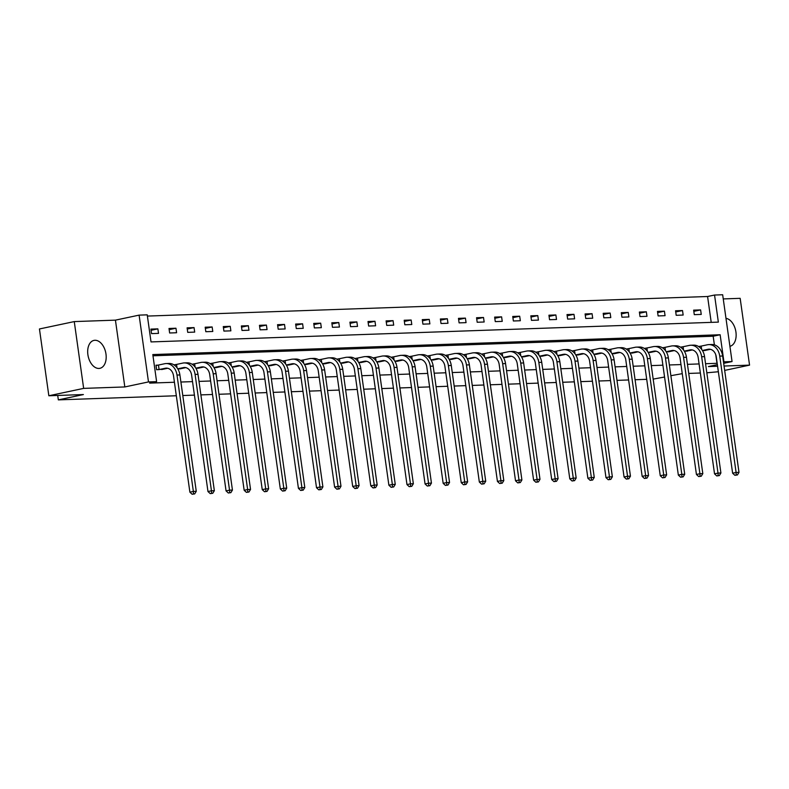 <?xml version="1.0" encoding="UTF-8"?>
<svg xmlns="http://www.w3.org/2000/svg" width="789" height="789" viewBox="0 0 789 789"><rect width="100%" height="100%" fill="white"/><g stroke="black" fill="none" stroke-linecap="round" stroke-linejoin="round"><path stroke-width="1.18" d="M94.956 340.276A14.271 8.965 78 0 0 93.97 340.394A14.271 8.965 78 0 0 88.013 355.444A14.271 8.965 78 0 0 98.911 368.443A14.271 8.965 78 0 0 99.897 368.315A14.271 8.965 78 0 0 105.854 353.265A14.271 8.965 78 0 0 94.956 340.276M714.548 295.037L722.665 294.751L732.054 361.549L723.937 361.835L720.13 334.753L152.81 354.567L156.607 381.649L148.49 381.925L139.101 315.127L147.227 314.841L151.024 341.923L718.355 322.119L714.548 295.037L707.585 296.506L147.395 316.073M724.667 370.406L749.55 365.129L740.161 298.331L723.247 298.923M176.332 395.753L58.337 399.875L83.397 394.559L48.839 395.762L39.45 328.964L74.265 321.587L83.654 388.385L124.82 386.945L148.49 381.925M124.82 386.945L115.431 320.147L74.265 321.587M115.431 320.147L139.101 315.127M706.826 372.793L718.355 371.747M48.839 395.762L83.654 388.385M664.565 377.034L653.174 379.105M646.704 379.331L635.076 379.736M628.616 379.963L616.988 380.367M610.518 380.594L598.9 380.998M592.431 381.225L580.803 381.629M574.343 381.856L562.715 382.261M556.245 382.487L544.627 382.892M538.157 383.119L526.529 383.523M520.069 383.75L508.441 384.154M501.972 384.381L490.354 384.785M483.884 385.012L472.256 385.417M465.796 385.643L454.168 386.048M447.698 386.275L436.08 386.679M429.611 386.906L417.983 387.31M411.513 387.537L399.895 387.951M393.425 388.168L381.797 388.582M375.337 388.799L363.709 389.214M357.239 389.441L345.621 389.845M339.152 390.072L327.524 390.476M321.064 390.703L309.436 391.107M302.966 391.334L291.348 391.738M284.878 391.965L273.25 392.37M266.79 392.597L255.163 393.001M248.693 393.228L237.075 393.632M230.605 393.859L218.977 394.263M212.517 394.49L200.889 394.894M194.419 395.121L182.801 395.526M57.715 395.457L58.337 399.875M711.214 322.366L707.585 296.506M151.547 333.619L158.51 333.372L157.869 328.855L150.916 329.102L151.547 333.619M169.635 332.988L176.598 332.741L175.967 328.224L169.004 328.471L169.635 332.988M187.733 332.356L194.686 332.11L194.055 327.593L187.092 327.839L187.733 332.356M205.821 331.715L212.783 331.479L212.142 326.962L205.189 327.208L205.821 331.715M223.908 331.084L230.871 330.847L230.24 326.33L223.277 326.577L223.908 331.084M242.006 330.453L248.959 330.216L248.328 325.699L241.375 325.946L242.006 330.453M260.094 329.822L267.057 329.585L266.416 325.068L259.463 325.315L260.094 329.822M278.192 329.191L285.145 328.954L284.513 324.437L277.55 324.683L278.192 329.191M296.279 328.559L303.232 328.323L302.601 323.806L295.648 324.052L296.279 328.559M314.367 327.928L321.33 327.682L320.689 323.174L313.736 323.411L314.367 327.928M332.465 327.297L339.418 327.05L338.787 322.543L331.824 322.78L332.465 327.297M350.553 326.666L357.506 326.419L356.875 321.912L349.921 322.149L350.553 326.666M368.641 326.035L375.603 325.788L374.972 321.281L368.009 321.517L368.641 326.035M386.738 325.403L393.691 325.157L393.06 320.65L386.097 320.886L386.738 325.403M404.826 324.772L411.789 324.526L411.148 320.018L404.195 320.255L404.826 324.772M422.914 324.141L429.877 323.894L429.246 319.387L422.283 319.624L422.914 324.141M441.012 323.51L447.965 323.263L447.333 318.746L440.37 318.993L441.012 323.51M459.099 322.879L466.062 322.632L465.421 318.115L458.468 318.361L459.099 322.879M477.187 322.247L484.15 322.001L483.519 317.484L476.556 317.73L477.187 322.247M495.285 321.616L502.238 321.37L501.607 316.853L494.644 317.099L495.285 321.616M513.373 320.985L520.336 320.738L519.695 316.221L512.742 316.468L513.373 320.985M531.461 320.344L538.423 320.107L537.792 315.59L530.829 315.837L531.461 320.344M549.558 319.713L556.511 319.476L555.88 314.959L548.927 315.206L549.558 319.713M567.646 319.081L574.609 318.845L573.968 314.328L567.015 314.574L567.646 319.081M585.744 318.45L592.697 318.214L592.066 313.697L585.103 313.943L585.744 318.45M603.832 317.819L610.785 317.582L610.153 313.065L603.2 313.312L603.832 317.819M621.919 317.188L628.882 316.951L628.241 312.434L621.288 312.681L621.919 317.188M640.017 316.557L646.97 316.32L646.339 311.803L639.376 312.04L640.017 316.557M658.105 315.925L665.058 315.679L664.427 311.172L657.474 311.408L658.105 315.925M676.193 315.294L683.156 315.048L682.515 310.541L675.562 310.777L676.193 315.294M694.29 314.663L701.243 314.416L700.612 309.909L693.649 310.146L694.29 314.663M156.607 381.649L149.644 383.119L174.438 382.251M180.898 382.034L192.526 381.62M198.996 381.403L210.614 380.988M217.083 380.762L228.711 380.357M235.171 380.13L246.799 379.726M253.269 379.499L264.887 379.095M271.357 378.868L282.985 378.464M289.445 378.237L301.073 377.832M307.542 377.606L319.16 377.201M325.63 376.974L337.258 376.57M343.718 376.343L355.346 375.939M361.816 375.712L373.434 375.308M379.903 375.081L391.531 374.676M397.991 374.45L409.619 374.045M416.089 373.818L427.707 373.414M434.177 373.187L445.805 372.783M452.275 372.556L463.893 372.152M470.362 371.925L481.99 371.52M488.45 371.294L500.078 370.879M506.548 370.662L518.166 370.248M524.636 370.031L536.264 369.617M542.724 369.39L554.351 368.986M560.821 368.759L572.439 368.355M578.909 368.128L590.537 367.723M596.997 367.496L608.625 367.092M615.095 366.865L626.713 366.461M633.182 366.234L644.81 365.83M651.27 365.603L662.898 365.199M669.368 364.972L680.986 364.567M687.456 364.34L699.084 363.936M705.544 363.709L716.974 363.315L715.771 354.764M714.38 344.842L713.167 336.232L152.977 355.79M157.869 365.149L155.985 365.208L156.626 369.725L163.53 369.134M177.86 368.986L181.628 368.502M174.132 364.962L175.967 364.508M195.958 368.355L199.716 367.871M192.22 364.331L194.055 363.877M214.046 367.723L217.803 367.24M210.318 363.699L212.142 363.246M232.134 367.082L235.901 366.609M228.406 363.068L230.24 362.615M250.231 366.451L253.989 365.978M246.503 362.437L248.328 361.983M268.319 365.82L272.077 365.337M264.591 361.806L266.416 361.352M286.407 365.189L290.174 364.705M282.679 361.175L284.513 360.721M304.505 364.557L308.262 364.074M300.777 360.543L302.601 360.09M322.593 363.926L326.35 363.443M318.864 359.902L320.689 359.459M340.69 363.295L344.448 362.812M336.952 359.271L338.787 358.827M358.778 362.664L362.536 362.181M355.05 358.64L356.875 358.196M376.866 362.033L380.623 361.549M373.138 358.009L374.962 357.565M394.964 361.401L398.721 360.918M391.226 357.378L393.06 356.934M413.051 360.77L416.809 360.287M409.323 356.746L411.148 356.303M431.139 360.139L434.897 359.656M427.411 356.115L429.236 355.671M449.237 359.508L452.994 359.025M445.499 355.484L447.333 355.04M467.325 358.877L471.082 358.393M463.597 354.853L465.421 354.409M485.413 358.245L489.18 357.762M481.684 354.222L483.519 353.778M503.51 357.614L507.268 357.131M499.772 353.59L501.607 353.137M521.598 356.983L525.356 356.5M517.87 352.959L519.695 352.505M539.686 356.352L543.453 355.869M535.958 352.328L537.792 351.874M557.784 355.711L561.541 355.237M554.046 351.697L555.88 351.243M575.871 355.08L579.629 354.606M572.143 351.066L573.968 350.612M593.959 354.448L597.727 353.965M590.231 350.434L592.066 349.981M612.057 353.817L615.814 353.334M608.329 349.803L610.153 349.349M630.145 353.186L633.902 352.703M626.417 349.172L628.241 348.718M648.242 352.555L652 352.072M644.505 348.531L646.339 348.087M666.33 351.924L670.088 351.44M662.602 347.9L664.427 347.456M684.418 351.292L688.176 350.809M680.69 347.268L682.515 346.825M702.516 350.661L706.273 350.178M698.778 346.637L700.612 346.193M717.369 364.666L708.384 366.569L717.586 366.244M724.055 366.027L749.55 365.129M723.671 363.325L732.054 361.549M682.268 373.651L670.877 375.692M700.356 373.019L688.728 373.424M713.167 336.232L720.13 334.753M151.084 330.295L157.869 328.855M169.171 329.664L175.967 328.224M187.269 329.033L194.055 327.593M205.357 328.402L212.142 326.962M223.445 327.77L230.24 326.33M241.542 327.139L248.328 325.699M259.63 326.508L266.416 325.068M277.718 325.877L284.513 324.437M295.816 325.246L302.601 323.806M313.904 324.614L320.689 323.174M331.991 323.983L338.787 322.543M350.089 323.352L356.875 321.912M368.177 322.721L374.972 321.281M386.265 322.09L393.06 320.65M404.363 321.458L411.148 320.018M422.45 320.817L429.246 319.387M440.538 320.186L447.333 318.746M458.636 319.555L465.421 318.115M476.724 318.924L483.519 317.484M494.811 318.292L501.607 316.853M512.909 317.661L519.695 316.221M530.997 317.03L537.792 315.59M549.095 316.399L555.88 314.959M567.183 315.768L573.968 314.328M585.27 315.136L592.066 313.697M603.368 314.505L610.153 313.065M621.456 313.874L628.241 312.434M639.544 313.243L646.339 311.803M657.641 312.612L664.427 311.172M675.729 311.98L682.515 310.541M693.817 311.349L700.612 309.909M729.914 346.302A14.271 8.965 78 0 0 735.93 332.041A14.271 8.965 78 0 0 725.979 318.342M161.696 369.548L167.643 368.256M159.092 369.558L165.295 368.246A9.152 7.071 88 0 1 166.242 368.128A9.152 7.071 88 0 1 173.521 375.791L189.883 492.158L193.364 491.419L177.002 375.061A13.729 10.612 -92 0 0 166.084 363.551A13.729 10.612 -92 0 0 164.664 363.729L158.451 365.051L159.092 369.558L158.5 369.656M156.025 365.455L158.451 365.051M193.512 493.953L192.121 494.249L194.676 493.914L193.512 493.953L193.364 491.419L196.264 491.32L179.902 374.953A13.729 10.612 -92 0 0 168.984 363.453L166.084 363.551M196.264 491.32L194.676 493.914M192.121 494.249L189.883 492.158M179.793 368.917L185.74 367.625M177.762 368.808L183.383 367.615A9.152 7.071 88 0 1 184.34 367.496A9.152 7.071 88 0 1 191.619 375.16L207.971 491.527L211.452 490.788L195.1 374.43A13.729 10.612 -92 0 0 184.172 362.92A13.729 10.612 -92 0 0 182.752 363.098L176.549 364.419L177.012 367.694M174.113 364.824L176.549 364.419M211.61 493.322L210.219 493.618L212.764 493.283L211.61 493.322L211.452 490.788L214.352 490.689L198 374.321A13.729 10.612 -92 0 0 187.072 362.822L184.172 362.92M214.352 490.689L212.764 493.283M210.219 493.618L207.971 491.527M197.881 368.285L203.828 366.993M195.85 368.177L201.481 366.984A9.152 7.071 88 0 1 202.428 366.865A9.152 7.071 88 0 1 209.706 374.528L226.058 490.896L229.54 490.156L213.188 373.799A13.729 10.612 -92 0 0 202.27 362.289A13.729 10.612 -92 0 0 200.84 362.467L194.636 363.778L195.1 367.063M192.2 364.193L194.636 363.778M229.698 492.691L228.307 492.987L230.861 492.652L229.698 492.691L229.54 490.156L232.439 490.048L216.087 373.69A13.729 10.612 -92 0 0 205.17 362.19L202.27 362.289M232.439 490.048L230.861 492.652M228.307 492.987L226.058 490.896M215.969 367.654L221.916 366.362M213.937 367.546L219.569 366.352A9.152 7.071 88 0 1 220.516 366.234A9.152 7.071 88 0 1 227.804 373.897L244.156 490.265L247.638 489.525L231.285 373.158A13.729 10.612 -92 0 0 220.358 361.658A13.729 10.612 -92 0 0 218.938 361.835L212.724 363.147L213.188 366.431M210.298 363.561L212.724 363.147M247.785 492.06L246.395 492.356L248.949 492.02L247.785 492.06L247.638 489.525L250.537 489.417L234.185 373.059A13.729 10.612 -92 0 0 223.257 361.559L220.358 361.658M250.537 489.417L248.949 492.02M246.395 492.356L244.156 490.265M234.067 367.023L240.014 365.731M232.035 366.915L237.657 365.721A9.152 7.071 88 0 1 238.613 365.603A9.152 7.071 88 0 1 245.892 373.266L262.244 489.624L265.725 488.894L249.373 372.526A13.729 10.612 -92 0 0 238.446 361.027A13.729 10.612 -92 0 0 237.025 361.204L230.822 362.516L231.285 365.8M228.386 362.93L230.822 362.516M265.883 491.429L264.493 491.725L267.037 491.389L265.883 491.429L265.725 488.894L268.625 488.786L252.273 372.428A13.729 10.612 -92 0 0 241.345 360.928L238.446 361.027M268.625 488.786L267.037 491.389M264.493 491.725L262.244 489.624M252.155 366.392L258.102 365.1M250.123 366.283L255.754 365.09A9.152 7.071 88 0 1 256.701 364.972A9.152 7.071 88 0 1 263.98 372.635L280.332 488.993L283.813 488.263L267.461 371.895A13.729 10.612 -92 0 0 256.543 360.395A13.729 10.612 -92 0 0 255.113 360.573L248.91 361.885L249.373 365.169M246.484 362.299L248.91 361.885M283.971 490.797L282.58 491.093L285.135 490.758L283.971 490.797L283.813 488.263L286.713 488.154L270.361 371.797A13.729 10.612 -92 0 0 259.443 360.297L256.543 360.395M286.713 488.154L285.135 490.758M282.58 491.093L280.332 488.993M270.242 365.761L276.189 364.469M268.211 365.642L273.842 364.459A9.152 7.071 88 0 1 274.789 364.34A9.152 7.071 88 0 1 282.077 372.004L298.429 488.361L301.911 487.632L285.559 371.264A13.729 10.612 -92 0 0 274.631 359.764A13.729 10.612 -92 0 0 273.211 359.942L267.007 361.254L267.461 364.538M264.571 361.668L267.007 361.254M302.059 490.166L300.668 490.462L303.223 490.127L302.059 490.166L301.911 487.632L304.81 487.523L288.458 371.165A13.729 10.612 -92 0 0 277.531 359.666L274.631 359.764M304.81 487.523L303.223 490.127M300.668 490.462L298.429 488.361M288.34 365.12L294.287 363.837M286.308 365.011L291.93 363.818A9.152 7.071 88 0 1 292.887 363.709A9.152 7.071 88 0 1 300.165 371.372L316.517 487.73L319.999 486.991L303.647 370.633A13.729 10.612 -92 0 0 292.719 359.133A13.729 10.612 -92 0 0 291.299 359.311L285.095 360.622L285.559 363.907M282.659 361.037L285.095 360.622M320.156 489.535L318.766 489.831L321.31 489.496L320.156 489.535L319.999 486.991L322.898 486.892L306.546 370.534A13.729 10.612 -92 0 0 295.619 359.034L292.719 359.133M322.898 486.892L321.31 489.496M318.766 489.831L316.517 487.73M306.428 364.488L312.375 363.206M304.396 364.38L310.028 363.187A9.152 7.071 88 0 1 310.974 363.078A9.152 7.071 88 0 1 318.253 370.741L334.605 487.099L338.087 486.359L321.734 370.002A13.729 10.612 -92 0 0 310.817 358.502A13.729 10.612 -92 0 0 309.387 358.679L303.183 359.991L303.647 363.275M300.757 360.395L303.183 359.991M338.244 488.904L336.854 489.2L339.408 488.864L338.244 488.904L338.087 486.359L340.986 486.261L324.634 369.903A13.729 10.612 -92 0 0 313.716 358.403L310.817 358.502M340.986 486.261L339.408 488.864M336.854 489.2L334.605 487.099M324.516 363.857L330.473 362.575M322.494 363.749L328.116 362.555A9.152 7.071 88 0 1 329.062 362.447A9.152 7.071 88 0 1 336.351 370.11L352.703 486.468L356.184 485.728L339.832 369.37A13.729 10.612 -92 0 0 328.905 357.871A13.729 10.612 -92 0 0 327.484 358.048L321.281 359.36L321.734 362.644M318.845 359.764L321.281 359.36M356.342 488.273L354.942 488.569L357.496 488.233L356.342 488.273L356.184 485.728L359.084 485.629L342.732 369.272A13.729 10.612 -92 0 0 331.804 357.772L328.905 357.871M359.084 485.629L357.496 488.233M354.942 488.569L352.703 486.468M342.613 363.226L348.56 361.944M340.582 363.118L346.203 361.924A9.152 7.071 88 0 1 347.16 361.806A9.152 7.071 88 0 1 354.439 369.479L370.791 485.837L374.272 485.097L357.92 368.739A13.729 10.612 -92 0 0 346.992 357.239A13.729 10.612 -92 0 0 345.572 357.417L339.369 358.729L339.832 362.013M336.933 359.133L339.369 358.729M374.43 487.641L373.039 487.937L375.584 487.602L374.43 487.641L374.272 485.097L377.172 484.998L360.82 368.641A13.729 10.612 -92 0 0 349.892 357.141L346.992 357.239M377.172 484.998L375.584 487.602M373.039 487.937L370.791 485.837M360.701 362.595L366.648 361.313M358.67 362.486L364.301 361.293A9.152 7.071 88 0 1 365.248 361.175A9.152 7.071 88 0 1 372.526 368.848L388.878 485.205L392.36 484.466L376.008 368.108A13.729 10.612 -92 0 0 365.09 356.608A13.729 10.612 -92 0 0 363.66 356.786L357.456 358.098L357.92 361.382M355.03 358.502L357.456 358.098M392.518 487.01L391.127 487.306L393.681 486.961L392.518 487.01L392.36 484.466L395.259 484.367L378.907 368.009A13.729 10.612 -92 0 0 367.99 356.51L365.09 356.608M395.259 484.367L393.681 486.961M391.127 487.306L388.878 485.205M378.799 361.964L384.746 360.681M376.767 361.855L382.389 360.662A9.152 7.071 88 0 1 383.336 360.543A9.152 7.071 88 0 1 390.624 368.216L406.976 484.574L410.458 483.835L394.106 367.477A13.729 10.612 -92 0 0 383.178 355.977A13.729 10.612 -92 0 0 381.758 356.155L375.554 357.466L376.008 360.751M373.118 357.871L375.554 357.466M410.615 486.379L409.215 486.665L411.769 486.33L410.615 486.379L410.458 483.835L413.357 483.736L397.005 367.378A13.729 10.612 -92 0 0 386.077 355.878L383.178 355.977M413.357 483.736L411.769 486.33M409.215 486.665L406.976 484.574M396.887 361.332L402.834 360.05M394.855 361.224L400.477 360.031A9.152 7.071 88 0 1 401.433 359.912A9.152 7.071 88 0 1 408.712 367.585L425.064 483.943L428.545 483.203L412.193 366.846A13.729 10.612 -92 0 0 401.276 355.346A13.729 10.612 -92 0 0 399.845 355.514L393.642 356.835L394.106 360.119M391.206 357.239L393.642 356.835M428.703 485.738L427.313 486.034L429.867 485.699L428.703 485.738L428.545 483.203L431.445 483.105L415.093 366.747A13.729 10.612 -92 0 0 404.175 355.237L401.276 355.346M431.445 483.105L429.867 485.699M427.313 486.034L425.064 483.943M414.975 360.701L420.922 359.419M412.943 360.593L418.574 359.399A9.152 7.071 88 0 1 419.521 359.281A9.152 7.071 88 0 1 426.8 366.954L443.162 483.312L446.643 482.572L430.281 366.214A13.729 10.612 -92 0 0 419.363 354.715A13.729 10.612 -92 0 0 417.943 354.882L411.73 356.204L412.193 359.488M409.304 356.608L411.73 356.204M446.791 485.107L445.4 485.403L447.955 485.067L446.791 485.107L446.643 482.572L449.543 482.473L433.181 366.116A13.729 10.612 -92 0 0 422.263 354.606L419.363 354.715M449.543 482.473L447.955 485.067M445.4 485.403L443.162 483.312M433.072 360.07L439.019 358.788M431.041 359.962L436.662 358.768A9.152 7.071 88 0 1 437.609 358.65A9.152 7.071 88 0 1 444.897 366.323L461.249 482.681L464.731 481.941L448.379 365.583A13.729 10.612 -92 0 0 437.451 354.083A13.729 10.612 -92 0 0 436.031 354.251L429.827 355.573L430.281 358.857M427.391 355.977L429.827 355.573M464.889 484.476L463.488 484.771L466.043 484.436L464.889 484.476L464.731 481.941L467.63 481.842L451.278 365.485A13.729 10.612 -92 0 0 440.351 353.975L437.451 354.083M467.63 481.842L466.043 484.436M463.488 484.771L461.249 482.681M451.16 359.439L457.107 358.147M449.128 359.33L454.76 358.137A9.152 7.071 88 0 1 455.707 358.019A9.152 7.071 88 0 1 462.985 365.692L479.337 482.049L482.819 481.31L466.467 364.952A13.729 10.612 -92 0 0 455.549 353.452A13.729 10.612 -92 0 0 454.119 353.62L447.915 354.942L448.379 358.226M445.479 355.346L447.915 354.942M482.976 483.844L481.586 484.14L484.14 483.805L482.976 483.844L482.819 481.31L485.718 481.211L469.366 364.843A13.729 10.612 -92 0 0 458.448 353.344L455.549 353.452M485.718 481.211L484.14 483.805M481.586 484.14L479.337 482.049M469.248 358.808L475.195 357.516M467.216 358.699L472.848 357.506A9.152 7.071 88 0 1 473.794 357.387A9.152 7.071 88 0 1 481.073 365.06L497.435 481.418L500.916 480.679L484.554 364.321A13.729 10.612 -92 0 0 473.637 352.821A13.729 10.612 -92 0 0 472.216 352.989L466.003 354.31L466.467 357.585M463.577 354.715L466.003 354.31M501.064 483.213L499.674 483.509L502.228 483.174L501.064 483.213L500.916 480.679L503.816 480.58L487.454 364.212A13.729 10.612 -92 0 0 476.536 352.713L473.637 352.821M503.816 480.58L502.228 483.174M499.674 483.509L497.435 481.418M487.346 358.176L493.293 356.884M485.314 358.068L490.936 356.875A9.152 7.071 88 0 1 491.882 356.756A9.152 7.071 88 0 1 499.171 364.419L515.523 480.787L519.004 480.047L502.652 363.69A13.729 10.612 -92 0 0 491.725 352.18A13.729 10.612 -92 0 0 490.304 352.358L484.101 353.679L484.564 356.953M481.665 354.083L484.101 353.679M519.162 482.582L517.762 482.878L520.316 482.543L519.162 482.582L519.004 480.047L521.904 479.949L505.552 363.581A13.729 10.612 -92 0 0 494.624 352.081L491.725 352.18M521.904 479.949L520.316 482.543M517.762 482.878L515.523 480.787M505.433 357.545L511.38 356.253M503.402 357.437L509.033 356.243A9.152 7.071 88 0 1 509.98 356.125A9.152 7.071 88 0 1 517.259 363.788L533.611 480.156L537.092 479.416L520.74 363.058A13.729 10.612 -92 0 0 509.822 351.549A13.729 10.612 -92 0 0 508.392 351.726L502.189 353.048L502.652 356.322M499.753 353.452L502.189 353.048M537.25 481.951L535.859 482.247L538.414 481.911L537.25 481.951L537.092 479.416L539.992 479.317L523.64 362.95A13.729 10.612 -92 0 0 512.722 351.45L509.822 351.549M539.992 479.317L538.414 481.911M535.859 482.247L533.611 480.156M523.521 356.914L529.468 355.622M521.49 356.806L527.121 355.612A9.152 7.071 88 0 1 528.068 355.494A9.152 7.071 88 0 1 535.356 363.157L551.708 479.525L555.19 478.785L538.838 362.427A13.729 10.612 -92 0 0 527.91 350.918A13.729 10.612 -92 0 0 526.49 351.095L520.276 352.407L520.74 355.691M517.85 352.821L520.276 352.407M555.338 481.32L553.947 481.615L556.501 481.28L555.338 481.32L555.19 478.785L558.089 478.676L541.727 362.319A13.729 10.612 -92 0 0 530.81 350.819L527.91 350.918M558.089 478.676L556.501 481.28M553.947 481.615L551.708 479.525M541.619 356.283L547.566 354.991M539.587 356.174L545.209 354.981A9.152 7.071 88 0 1 546.166 354.863A9.152 7.071 88 0 1 553.444 362.526L569.796 478.893L573.278 478.154L556.926 361.786A13.729 10.612 -92 0 0 545.998 350.286A13.729 10.612 -92 0 0 544.578 350.464L538.374 351.776L538.838 355.06M535.938 352.19L538.374 351.776M573.435 480.688L572.045 480.984L574.589 480.649L573.435 480.688L573.278 478.154L576.177 478.045L559.825 361.687A13.729 10.612 -92 0 0 548.897 350.188L545.998 350.286M576.177 478.045L574.589 480.649M572.045 480.984L569.796 478.893M559.707 355.652L565.654 354.36M557.675 355.543L563.307 354.35A9.152 7.071 88 0 1 564.253 354.231A9.152 7.071 88 0 1 571.532 361.895L587.884 478.252L591.365 477.523L575.013 361.155A13.729 10.612 -92 0 0 564.096 349.655A13.729 10.612 -92 0 0 562.665 349.833L556.462 351.144L556.926 354.429M554.036 351.559L556.462 351.144M591.523 480.057L590.133 480.353L592.687 480.018L591.523 480.057L591.365 477.523L594.265 477.414L577.913 361.056A13.729 10.612 -92 0 0 566.995 349.557L564.096 349.655M594.265 477.414L592.687 480.018M590.133 480.353L587.884 478.252M577.795 355.02L583.742 353.728M575.763 354.912L581.394 353.719A9.152 7.071 88 0 1 582.341 353.6A9.152 7.071 88 0 1 589.63 361.263L605.982 477.621L609.463 476.891L593.111 360.524A13.729 10.612 -92 0 0 582.183 349.024A13.729 10.612 -92 0 0 580.763 349.202L574.55 350.513L575.013 353.797M572.124 350.927L574.55 350.513M609.611 479.426L608.22 479.722L610.775 479.387L609.611 479.426L609.463 476.891L612.363 476.783L596.011 360.425A13.729 10.612 -92 0 0 585.083 348.925L582.183 349.024M612.363 476.783L610.775 479.387M608.22 479.722L605.982 477.621M595.892 354.389L601.839 353.097M593.861 354.281L599.482 353.087A9.152 7.071 88 0 1 600.439 352.969A9.152 7.071 88 0 1 607.717 360.632L624.069 476.99L627.551 476.26L611.199 359.892A13.729 10.612 -92 0 0 600.271 348.393A13.729 10.612 -92 0 0 598.851 348.57L592.647 349.882L593.111 353.166M590.211 350.296L592.647 349.882M627.709 478.795L626.318 479.091L628.863 478.755L627.709 478.795L627.551 476.26L630.45 476.152L614.098 359.794A13.729 10.612 -92 0 0 603.171 348.294L600.271 348.393M630.45 476.152L628.863 478.755M626.318 479.091L624.069 476.99M613.98 353.748L619.927 352.466M611.948 353.64L617.58 352.446A9.152 7.071 88 0 1 618.527 352.338A9.152 7.071 88 0 1 625.805 360.001L642.157 476.359L645.639 475.619L629.287 359.261A13.729 10.612 -92 0 0 618.369 347.762A13.729 10.612 -92 0 0 616.939 347.939L610.735 349.251L611.199 352.535M608.309 349.665L610.735 349.251M645.796 478.164L644.406 478.459L646.96 478.124L645.796 478.164L645.639 475.619L648.538 475.52L632.186 359.163A13.729 10.612 -92 0 0 621.268 347.663L618.369 347.762M648.538 475.52L646.96 478.124M644.406 478.459L642.157 476.359M632.068 353.117L638.025 351.835M630.036 353.008L635.668 351.815A9.152 7.071 88 0 1 636.615 351.707A9.152 7.071 88 0 1 643.903 359.37L660.255 475.728L663.736 474.988L647.384 358.63A13.729 10.612 -92 0 0 636.457 347.13A13.729 10.612 -92 0 0 635.037 347.308L628.833 348.62L629.287 351.904M626.397 349.024L628.833 348.62M663.894 477.532L662.494 477.828L665.048 477.493L663.894 477.532L663.736 474.988L666.636 474.889L650.284 358.531A13.729 10.612 -92 0 0 639.356 347.032L636.457 347.13M666.636 474.889L665.048 477.493M662.494 477.828L660.255 475.728M650.166 352.486L656.113 351.204M648.134 352.377L653.756 351.184A9.152 7.071 88 0 1 654.712 351.075A9.152 7.071 88 0 1 661.991 358.739L678.343 475.096L681.824 474.357L665.472 357.999A13.729 10.612 -92 0 0 654.545 346.499A13.729 10.612 -92 0 0 653.124 346.677L646.921 347.988L647.384 351.273M644.485 348.393L646.921 347.988M681.982 476.901L680.591 477.197L683.136 476.862L681.982 476.901L681.824 474.357L684.724 474.258L668.372 357.9A13.729 10.612 -92 0 0 657.444 346.401L654.545 346.499M684.724 474.258L683.136 476.862M680.591 477.197L678.343 475.096M668.253 351.855L674.201 350.572M666.222 351.746L671.853 350.553A9.152 7.071 88 0 1 672.8 350.434A9.152 7.071 88 0 1 680.079 358.107L696.431 474.465L699.912 473.725L683.56 357.368A13.729 10.612 -92 0 0 672.642 345.868A13.729 10.612 -92 0 0 671.212 346.046L665.009 347.357L665.472 350.641M662.582 347.762L665.009 347.357M700.07 476.27L698.679 476.566L701.234 476.231L700.07 476.27L699.912 473.725L702.812 473.627L686.46 357.269A13.729 10.612 -92 0 0 675.542 345.769L672.642 345.868M702.812 473.627L701.234 476.231M698.679 476.566L696.431 474.465M686.341 351.223L692.298 349.941M684.319 351.115L689.941 349.921A9.152 7.071 88 0 1 690.888 349.803A9.152 7.071 88 0 1 698.176 357.476L714.528 473.834L718.01 473.094L701.658 356.736A13.729 10.612 -92 0 0 690.73 345.237A13.729 10.612 -92 0 0 689.31 345.414L683.106 346.726L683.56 350.01M680.67 347.13L683.106 346.726M718.168 475.639L716.767 475.935L719.321 475.589L718.168 475.639L718.01 473.094L720.909 472.996L704.557 356.638A13.729 10.612 -92 0 0 693.63 345.138L690.73 345.237M720.909 472.996L719.321 475.589M716.767 475.935L714.528 473.834M704.439 350.592L710.386 349.31M702.407 350.484L708.029 349.29A9.152 7.071 88 0 1 708.986 349.172A9.152 7.071 88 0 1 716.264 356.845L732.616 473.203L736.098 472.463L719.746 356.105A13.729 10.612 -92 0 0 708.828 344.606A13.729 10.612 -92 0 0 707.398 344.783L701.194 346.095L701.658 349.379M698.758 346.499L701.194 346.095M736.255 475.008L734.865 475.294L737.409 474.958L736.255 475.008L736.098 472.463L738.997 472.364L722.645 356.007A13.729 10.612 -92 0 0 711.717 344.507L708.828 344.606M738.997 472.364L737.409 474.958M734.865 475.294L732.616 473.203M165.295 368.246L167.199 368.177M177.002 375.061L179.902 374.953M183.383 367.615L185.287 367.546M195.1 374.43L198 374.321M201.481 366.984L203.384 366.915M213.188 373.799L216.087 373.69M219.569 366.352L221.472 366.283M231.285 373.158L234.185 373.059M237.657 365.721L239.56 365.652M249.373 372.526L252.273 372.428M255.754 365.09L257.658 365.021M267.461 371.895L270.361 371.797M273.842 364.459L275.746 364.39M285.559 371.264L288.458 371.165M291.93 363.818L293.833 363.759M303.647 370.633L306.546 370.534M310.028 363.187L311.931 363.127M321.734 370.002L324.634 369.903M328.116 362.555L330.019 362.496M339.832 369.37L342.732 369.272M346.203 361.924L348.117 361.865M357.92 368.739L360.82 368.641M364.301 361.293L366.204 361.224M376.008 368.108L378.907 368.009M382.389 360.662L384.292 360.593M394.106 367.477L397.005 367.378M400.477 360.031L402.39 359.962M412.193 366.846L415.093 366.747M418.574 359.399L420.478 359.33M430.281 366.214L433.181 366.116M436.662 358.768L438.566 358.699M448.379 365.583L451.278 365.485M454.76 358.137L456.663 358.068M466.467 364.952L469.366 364.843M472.848 357.506L474.751 357.437M484.554 364.321L487.454 364.212M490.936 356.875L492.839 356.806M502.652 363.69L505.552 363.581M509.033 356.243L510.937 356.174M520.74 363.058L523.64 362.95M527.121 355.612L529.024 355.543M538.838 362.427L541.727 362.319M545.209 354.981L547.112 354.912M556.926 361.786L559.825 361.687M563.307 354.35L565.21 354.281M575.013 361.155L577.913 361.056M581.394 353.719L583.298 353.65M593.111 360.524L596.011 360.425M599.482 353.087L601.386 353.018M611.199 359.892L614.098 359.794M617.58 352.446L619.483 352.387M629.287 359.261L632.186 359.163M635.668 351.815L637.571 351.756M647.384 358.63L650.284 358.531M653.756 351.184L655.669 351.125M665.472 357.999L668.372 357.9M671.853 350.553L673.757 350.494M683.56 357.368L686.46 357.269M689.941 349.921L691.845 349.862M701.658 356.736L704.557 356.638M708.029 349.29L709.942 349.221M719.746 356.105L722.645 356.007"/></g></svg>
